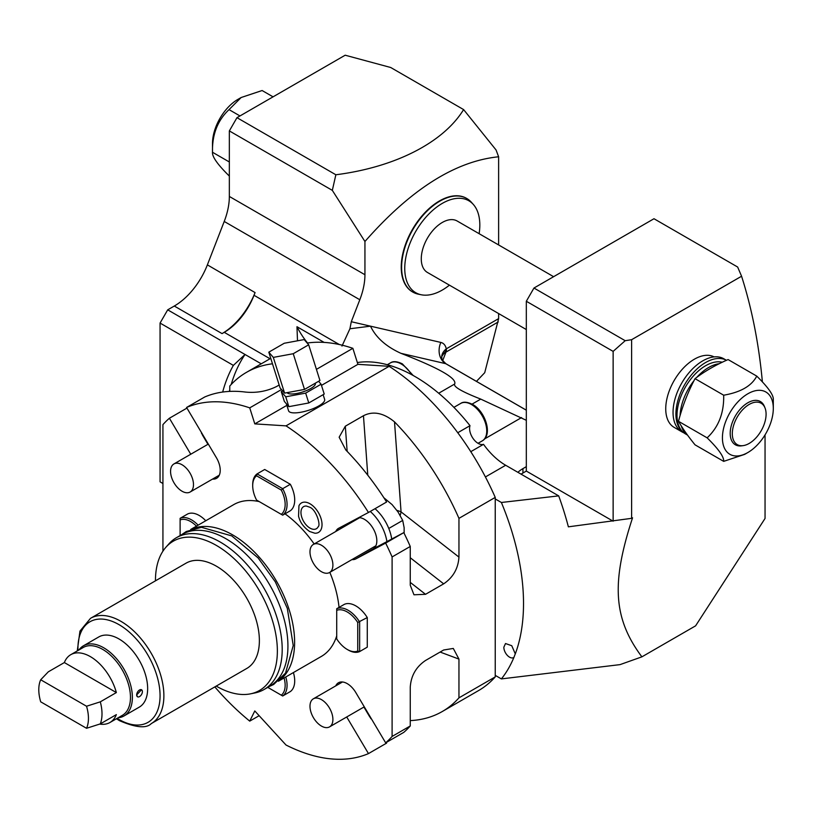 <?xml version="1.0" encoding="UTF-8"?>
<svg xmlns="http://www.w3.org/2000/svg" width="814" height="814" viewBox="0 0 814 814"><rect width="100%" height="100%" fill="white"/><g stroke="black" fill="none" stroke-linecap="round" stroke-linejoin="round"><path stroke-width="1.22" d="M392.104 736.436L410.256 725.966A195.818 113.054 60 0 1 403.795 732.356L385.653 742.826A195.818 113.054 -120 0 0 392.104 736.436L392.104 556.939L410.256 546.469L410.256 585.225L413.97 594.79L425.529 594.312L443.671 583.841L410.256 557.743M440.12 652.055L458.954 659.096L453.296 648.443L443.671 649.999L425.529 660.48C416.086 666.88 410.999 675.783 410.256 687.209L410.256 725.966M370.757 718.589A35.114 20.269 -120 0 0 371.367 718.772M371.713 719.352L369.729 716.849A32.407 18.712 -120 0 0 370.329 717.022M363.909 707.051L369.729 716.849M335.744 685.876A17.552 10.134 60 0 1 338.451 682.763A17.552 10.134 60 0 1 355.82 692.582L385.653 742.826M321.449 699.623A16.209 9.361 -120 0 0 313.339 698.819A16.209 9.361 -120 0 0 310.856 711.802A16.209 9.361 -120 0 0 321.449 726.078A16.209 9.361 60 0 0 329.548 726.882A16.209 9.361 60 0 0 332.031 713.898A16.209 9.361 60 0 0 321.449 699.623M214.825 686.894A195.818 113.054 -120 0 0 249.735 721.123L254.792 710.948L286.009 745.014A195.818 113.054 -120 0 0 368.467 753.601L386.609 743.121L386.233 742.49M368.467 753.601L346.723 716.971M458.954 659.096L458.954 697.852L495.238 676.902L495.238 497.405L458.954 518.355L458.954 557.102C458.211 568.528 453.113 577.441 443.671 583.841M762.392 381.939A734.645 424.155 120 0 0 741.574 276.231L631.613 339.703L631.613 518.335L632.559 517.796C611.67 581.695 612.647 617.734 641.89 656.847L620.044 664.621L501.383 678.907A202.055 116.656 60 0 0 513.939 657.346A8.099 4.681 -120 0 1 513.614 657.57A8.099 4.681 -120 0 1 507.366 655.402A8.099 4.681 -120 0 1 503.835 647.242L505.504 643.538L511.762 645.706L515.293 653.896A202.055 116.656 60 0 0 501.383 502.482L495.238 498.941M501.383 678.907L495.238 675.366M501.383 502.482L558.699 495.879L505.667 465.262A54.019 31.186 -120 0 1 483.526 444.322A12.159 7.021 -120 0 1 473.28 438.787A12.159 7.021 -120 0 1 470.004 425.671L457.773 432.733M307.183 343.05A195.818 113.054 60 0 1 352.869 348.321L357.916 364.336L389.133 366.31A195.818 113.054 60 0 1 495.238 497.405M167.704 309.839L245.034 354.487L233.364 365.394L160.063 323.066L167.704 309.839L174.298 306.033A54.019 31.186 120 0 0 207.377 264.876L224.226 221.459A54.019 31.186 120 0 0 229.345 196.449L229.345 130.912L332.326 190.364L364.937 241.493L364.937 274.735A54.019 31.186 -60 0 1 359.819 299.745L224.226 221.459M224.247 332.326A48.616 28.073 -60 0 0 254.019 295.289L255.067 292.582A54.019 31.186 -60 0 1 222.049 333.598L224.247 332.326L270.024 358.75M261.223 363.827L245.034 354.487A220.126 127.086 -120 0 0 231.207 384.473M160.063 323.066L160.063 481.847L162.932 483.506M222.67 392.053A220.126 127.086 60 0 1 233.364 365.394M472.069 404.12L480.748 399.104C462.026 391.758 453.327 386.742 454.65 384.035C457.142 378.418 439.234 368.182 400.946 353.327L445.726 363.675A2.696 1.557 -60 0 1 445.98 363.777C442.378 360.297 440.995 358.567 441.829 358.598A16.209 11.04 168.8 0 1 446.265 348.85L498.626 318.62L484.727 372.69L476.455 381.369M498.626 244.953L498.626 156.776L496.052 149.959L463.604 109.585L390.71 67.501L345.177 55.21L236.976 117.674L335.856 174.766A175.559 101.353 0 0 0 463.604 109.585M236.976 117.674L229.345 130.912M335.856 174.766L332.326 190.364M400.946 353.327C386.05 346.561 375.905 337.505 370.502 326.17L349.928 328.754L341.982 346.072M349.928 328.754L351.292 321.723L359.819 299.745M324.145 342.409L296.968 326.709L297.497 340.801M498.626 318.62L498.626 313.563M498.626 156.776C455.291 161.121 410.724 189.367 364.937 241.493M412.606 291.972A54.019 31.186 -60 0 1 412.413 291.86A54.019 31.186 -60 0 1 401.231 267.124A54.019 31.186 -60 0 1 424.806 212.769A54.019 31.186 -60 0 1 466.432 198.29A54.019 31.186 -60 0 1 466.626 198.402M765.018 434.93A734.645 424.155 120 0 1 765.048 440.964L765.048 518.457L695.594 625.844L641.89 656.847M714.112 356.898A40.517 23.392 120 0 0 694.383 359.198A40.517 23.392 120 0 0 667.918 394.902A40.517 23.392 120 0 0 674.124 427.36L682.152 431.99A40.517 23.392 120 0 0 683.841 432.814M558.699 495.879A230.118 132.865 60 0 1 568.376 526.831L631.613 518.335M513.939 657.346L515.272 653.876M613.135 521.194L613.135 351.383L526.322 301.261L526.322 471.072L612.24 520.675M521.102 474.175A33.761 19.495 0 0 1 522.934 473.026L526.322 471.072M526.322 466.656L522.934 468.62A33.761 19.495 180 0 0 517.897 472.324M357.356 362.535A152.605 88.105 60 0 1 470.004 425.671M470.787 451.668L483.526 444.322M296.968 326.709A54.019 31.186 -120 0 0 307.55 342.999M526.322 420.309L480.748 399.104M741.574 276.231L737.647 267.033L653.988 218.732L533.964 288.034L526.322 301.261M613.135 351.383L625.193 340.7L631.613 339.703M625.193 340.7L533.964 288.034M441.9 358.893L441.737 356.39L446.459 350.051A13.502 7.794 60 0 1 445.96 352.126L442.684 360.633M351.292 321.723L440.842 342.429A18.905 10.918 -60 0 1 446.265 348.85L446.459 350.051M526.322 329.548L427.431 272.456A29.711 17.155 -60 0 1 421.276 258.862A29.711 17.155 -60 0 1 434.249 228.958A29.711 17.155 -60 0 1 457.142 221.001L553.601 276.689M479.131 233.699A53.073 30.647 120 0 0 479.822 225.061A53.073 30.647 120 0 0 473.372 204.497A53.073 30.647 120 0 0 431.288 211.64A53.073 30.647 120 0 0 404.751 268.396A53.073 30.647 120 0 0 421.255 294.77A53.073 30.647 120 0 0 449.42 285.154M473.372 204.497L471.438 202.32A54.019 31.186 120 0 0 466.809 198.514A54.019 31.186 120 0 0 425.183 212.983A54.019 31.186 120 0 0 401.607 267.348A54.019 31.186 120 0 0 412.8 292.073A54.019 31.186 120 0 0 418.406 294.19L421.255 294.77M495.238 676.902A195.818 113.054 60 0 1 478.561 690.577L442.267 711.528A195.818 113.054 60 0 1 410.256 720.604M229.772 391.402L229.772 386.039A195.818 113.054 60 0 1 246.459 372.364A195.818 113.054 60 0 1 272.476 363.787M190.761 454.232L169.393 418.243A195.818 113.054 -120 0 0 162.932 424.623L162.932 551.17M229.772 389.713A220.126 127.086 -120 0 0 229.355 391.422M281.491 389.53L249.735 407.865A195.818 113.054 -120 0 0 186.569 407.468L204.721 396.988A195.818 113.054 60 0 1 245.502 392.073C256.542 393.131 266.89 391.269 276.567 386.518L279.171 385.012M352.869 348.321L316.422 369.363M357.916 364.336L321.479 385.378M286.864 405.362L254.792 423.88L286.009 425.854L389.133 366.31M249.735 407.865L254.792 423.88M286.355 403.754L288.583 410.816A18.905 5.535 -17.5 0 0 293.243 412.851A18.905 5.535 -17.5 0 0 313.929 408.323A18.905 5.535 -17.5 0 0 324.644 399.45L323.138 394.678M335.744 531.511A17.552 10.134 60 0 1 338.451 528.388A17.552 10.134 60 0 1 338.634 528.286L368.467 512.484A195.818 113.054 -120 0 0 286.009 425.854M392.104 556.939A195.818 113.054 -120 0 0 385.653 543.091L355.82 558.903A17.552 10.134 60 0 1 351.953 559.574M186.569 407.468L216.402 457.712A17.552 10.134 60 0 1 216.585 478.306A17.552 10.134 60 0 1 212.535 479.09M190.741 529.436L233.699 504.629A87.647 50.6 60 0 1 259.198 501.597M278.388 681.237L321.337 656.44A87.647 50.6 -120 0 0 336.721 635.866M339.041 607.407A87.647 50.6 -120 0 0 329.823 572.354M314.163 543.976A87.647 50.6 -120 0 0 285.002 513.817M309.981 503.774A17.033 9.829 60 0 1 321.774 521.662A17.033 9.829 60 0 1 314.784 533.201L309.564 531.471C300.702 525.04 299.389 519.037 298.555 516.31L298.942 505.769A17.033 9.829 60 0 1 309.981 503.774M344.363 604.334A24.308 14.031 60 0 1 367.277 617.561L367.277 647.15L359.646 651.566L359.646 621.977A24.308 14.031 -120 0 0 336.721 608.74L344.363 604.334M198.128 525.172A24.308 14.031 -120 0 0 180.118 518.325L187.759 513.919A24.308 14.031 60 0 1 205.769 520.757M293.406 672.557A24.308 14.031 60 0 1 290.333 691.574L282.692 695.99A24.308 14.031 -120 0 0 285.775 676.973M290.333 484.279A24.308 14.031 60 0 1 290.333 510.744L282.692 515.16A24.308 14.031 -120 0 0 282.692 488.695L290.333 484.279L264.703 469.485L257.071 473.901A24.308 14.031 -120 0 0 252.696 484.605L252.696 485.704A22.955 13.258 -120 0 0 256.552 500.061L281.298 514.356A22.955 13.258 -120 0 0 281.298 490.099L256.552 475.803A22.955 13.258 -120 0 0 252.696 485.704M368.467 512.484L386.609 502.004A195.818 113.054 60 0 0 345.818 449.989L339.143 437.22L345.319 426.21L363.461 415.73C373.138 410.795 383.486 412.84 394.515 421.876A195.818 113.054 60 0 1 458.954 518.355M458.954 557.102L401.058 511.894A21.612 11.345 -4.2 0 0 396.703 510.347M394.515 421.876L401.058 511.894A21.612 10.124 -52 0 1 400.152 515.435M385.653 543.091L403.795 532.621L386.915 541.605A32.407 18.712 -120 0 0 370.248 511.446M391.717 539.021A32.407 18.712 -120 0 0 375.03 508.689M358.72 517.643A17.552 10.134 60 0 1 376.831 540.842A17.552 10.134 60 0 1 373.199 548.87A17.552 10.134 60 0 1 373.005 548.982L386.915 541.605M403.795 532.621A195.818 113.054 60 0 1 410.256 546.469M375.254 546.927A17.552 10.134 60 0 1 373.921 546.896M358.191 517.928A17.552 10.134 -120 0 0 357.712 518.833M321.449 545.248A16.209 9.361 -120 0 0 313.339 544.444A16.209 9.361 -120 0 0 310.856 557.427A16.209 9.361 -120 0 0 321.449 571.713A16.209 9.361 60 0 0 329.548 572.517A16.209 9.361 60 0 0 332.031 559.533A16.209 9.361 60 0 0 321.449 545.248M404.141 533.323L404.141 527.706L402.706 520.421L398.056 512.016L392.083 504.599L383.872 497.751M402.706 520.421L388.766 528.469M458.954 697.852A195.818 113.054 60 0 1 442.267 711.528M249.735 721.123L259.147 715.699M169.393 418.243L186.945 408.099M201.628 432.834A35.114 20.269 -120 0 0 201.516 433.475M201.262 432.203L202.503 435.144A32.407 18.712 -120 0 1 202.625 434.513M207.946 444.312L202.503 435.144M182.031 464.753A16.209 9.361 -120 0 0 173.921 463.949A16.209 9.361 -120 0 0 171.439 476.943A16.209 9.361 -120 0 0 182.031 491.218A16.209 9.361 60 0 0 190.13 492.022A16.209 9.361 60 0 0 192.613 479.039A16.209 9.361 60 0 0 182.031 464.753M191.626 529.12A87.647 50.6 60 0 1 232.641 534.879A87.647 50.6 -120 0 1 289.133 609.625A87.647 50.6 -120 0 1 279.1 680.626M176.404 537.708L182.133 534.401A87.647 50.6 60 0 1 225.956 538.746A87.647 50.6 -120 0 1 283.211 615.974A87.647 50.6 -120 0 1 269.78 686.212L264.041 689.519A87.647 50.6 -120 0 0 277.482 619.281A87.647 50.6 -120 0 0 220.228 542.053A87.647 50.6 -120 0 0 176.404 537.708A87.647 50.6 -120 0 0 168.895 543.874L165.924 547.232A86.192 49.766 -120 0 0 155.454 580.84M216.229 686.09A86.192 49.766 -120 0 0 216.402 686.202A86.192 49.766 -120 0 0 250.559 693.833A86.192 49.766 -120 0 0 274.684 628.835A86.192 49.766 -120 0 0 216.402 545.441A86.192 49.766 -120 0 0 165.924 547.232M186.019 563.186A60.775 35.083 60 0 1 216.402 566.198A60.775 35.083 -120 0 1 256.105 619.749A60.775 35.083 -120 0 1 246.784 668.447L151.302 723.575A60.775 35.083 -120 0 0 160.612 674.877A60.775 35.083 -120 0 0 120.91 621.326A60.775 35.083 -120 0 0 90.527 618.325L186.019 563.186M250.559 693.833L254.945 692.938A87.647 50.6 -120 0 0 264.041 689.519M78.958 649.948A40.517 23.392 60 0 1 83.466 645.787L98.748 636.965A40.517 23.392 60 0 1 119.007 638.97A40.517 23.392 60 0 1 145.472 674.674A40.517 23.392 60 0 1 139.255 707.142L123.982 715.964A40.517 23.392 60 0 1 118.122 717.785M83.466 645.787A40.517 23.392 60 0 1 103.724 647.791A40.517 23.392 60 0 1 132.377 697.415A40.517 23.392 60 0 1 123.982 715.964M137.474 696.764L136.671 694.932L141.524 689.753A4.05 2.34 120 0 0 138.441 690.852A4.05 2.34 120 0 0 136.671 694.932A4.05 2.34 120 0 0 137.505 696.784A4.05 2.34 120 0 0 140.629 695.705A4.05 2.34 120 0 0 142.399 691.625A4.05 2.34 120 0 0 141.555 689.773L141.483 689.733M99.695 724.084A39.164 22.609 -120 0 0 109.941 722.506L122.354 715.343A39.164 22.609 60 0 0 130.464 697.415A39.164 22.609 -120 0 0 113.37 657.997A39.164 22.609 -120 0 0 83.191 647.506L70.777 654.68A39.164 22.609 -120 0 0 64.357 662.555L48.311 671.825L40.7 679.771A35.114 20.269 -120 0 0 40.7 701.821L86.538 728.286A35.114 20.269 -120 0 0 86.538 706.237L100.305 701.841L116.351 692.572A39.164 22.609 -120 0 0 70.777 654.68M109.941 722.506A39.164 22.609 -120 0 0 116.351 714.621L100.305 723.89A39.164 22.609 -120 0 0 102.004 713.847A39.164 22.609 -120 0 0 100.305 701.841M100.305 723.89L86.538 728.286M64.357 662.555L116.351 692.572M40.7 679.771L86.538 706.237M318.264 526.607A12.759 7.367 60 0 1 309.981 528.103A12.759 7.367 60 0 1 301.149 514.702A12.759 7.367 60 0 1 306.39 506.054L309.564 507.153C316.239 509.35 320.808 525.091 318.264 526.607M336.721 608.74L336.721 638.929A22.955 13.258 -120 0 0 347.232 649.45L348.178 649.999A24.308 14.031 -120 0 0 359.646 651.566L357.733 651.058L357.733 622.476L367.277 617.561M357.733 622.476A22.955 13.258 -120 0 0 336.721 610.347M347.232 649.45A22.955 13.258 -120 0 0 357.733 651.058M180.118 518.325L180.118 535.561M196.439 526.139A22.955 13.258 -120 0 0 180.118 519.932M267.765 687.372L281.298 695.187A22.955 13.258 -120 0 0 284.076 677.95M282.692 695.99L281.298 695.187M281.298 490.099L282.692 488.695L257.071 473.901L256.552 475.803M282.692 515.16L281.298 514.356M257.071 500.366L256.552 500.061M282.59 390.801L281.247 391.575L284.351 401.424L288.848 406.654L308.781 402.971L305.667 393.121L321.103 384.208L318.6 381.288M288.848 406.654L285.734 396.805L305.667 393.121M281.247 391.575L285.734 396.805M287.128 392.633A14.856 4.345 -17.5 0 0 290.669 393.956A14.856 4.345 162.5 0 0 306.929 390.394A14.856 4.345 162.5 0 0 315.344 383.425L315.272 383.211M308.781 402.971L324.216 394.057L321.103 384.208M268.813 352.167L280.077 387.881L284.574 393.111L304.507 389.428L319.943 380.514L308.679 344.8L304.182 339.57L284.249 343.254L268.813 352.167L273.311 357.397L293.243 353.714L308.679 344.8M284.574 393.111L273.311 357.397M304.507 389.428L293.243 353.714M679.436 429.934A40.517 23.392 120 0 0 682.152 431.99M683.821 432.804L681.756 431.613A42.053 24.278 -60 0 1 681.756 383.048A42.053 24.278 -60 0 1 723.819 358.771L726.475 360.307A42.053 24.278 -60 0 0 685.103 383.882A42.053 24.278 -60 0 0 683.495 432.539A40.517 23.392 120 0 0 685.398 433.872L687.525 435.103M722.262 362.24A40.517 23.392 120 0 0 705.657 365.7A40.517 23.392 120 0 0 679.761 399.572A40.517 23.392 120 0 0 683.495 432.539M719.25 363.705A40.517 23.392 -60 0 0 708.709 367.47A40.517 23.392 120 0 0 696.753 377.381M694.016 380.626A40.517 23.392 120 0 0 680.087 415.588M681.277 425.926A40.517 23.392 120 0 0 687.454 434.991M686.64 396.622A39.164 22.609 120 0 0 684.961 400.926M756.755 376.109L728.113 359.574C715.516 365.028 704.486 371.398 695.034 378.673C687.952 391.972 682.437 406.186 678.489 421.296C682.437 428.235 687.952 436.08 695.034 444.831L723.677 461.365C724.114 456.959 718.609 449.114 707.142 437.84C718.609 427.065 724.114 412.851 723.677 395.207C740.659 392.277 751.688 385.917 756.755 376.109C768.223 387.393 773.738 395.238 773.3 399.643L773.3 408.465A35.979 20.767 120 0 0 747.863 393.773A35.979 20.767 120 0 0 722.425 437.84A35.979 20.767 120 0 0 747.863 452.523A35.979 20.767 120 0 0 773.3 408.465M747.863 452.523L744.657 454.375L723.677 461.365M678.489 421.296L707.142 437.84M695.034 378.673L723.677 395.207M741.554 445.848A24.98 14.428 -60 0 1 730.199 433.353A24.98 14.428 -60 0 1 744.657 404.945A24.98 14.428 -60 0 1 764.366 406.349L764.977 407.855A23.891 13.797 120 0 0 746.133 406.512A23.891 13.797 120 0 0 732.305 433.679A23.891 13.797 -60 0 0 743.172 445.624L741.554 445.848M764.977 407.855A23.891 13.797 120 0 1 766.086 414.173A23.891 13.797 -60 0 1 743.172 445.624M229.345 161.986L212.495 152.259C212.057 156.664 217.572 164.509 229.039 175.783L229.345 175.966M229.039 109.625C217.572 120.401 212.057 134.615 212.495 152.259L212.495 143.437A35.979 20.767 -60 0 1 237.932 99.369L241.148 97.517L229.039 109.625L239.977 115.944M273.056 96.846L262.118 90.527L241.148 97.517M485.419 476.953L505.667 465.262M222.049 333.598L174.298 306.033M229.345 196.449L364.937 274.735M254.019 295.289L339.326 344.536M255.067 292.582L207.377 264.876M438.695 393.243L454.65 384.035M441.697 356.827A16.209 11.996 -158.9 0 1 445.96 352.126L498.26 321.937M522.934 473.026L522.934 468.62M526.322 410.205L445.726 363.675A16.209 13.034 103 0 1 440.842 342.429M484.595 438.929L521.581 417.572M526.322 410.164L445.98 363.777A2.696 1.557 -60 0 1 446.194 363.95M413.217 375.519L402.37 363.868C397.029 361.304 393.05 360.989 390.435 362.902A21.612 12.475 60 0 1 401.241 363.98A21.612 12.475 60 0 1 411.599 374.633M482.264 440.873C493.121 434.89 485.256 411.263 472.588 404.405C467.246 401.851 463.268 401.526 460.663 403.449A21.612 12.475 60 0 1 471.459 404.517A21.612 12.475 60 0 1 485.582 423.555A21.612 12.475 60 0 1 482.264 440.873L478.052 443.304M367.775 475.213L363.461 415.73M355.82 558.903L373.005 548.982M410.256 582.386L425.529 594.312M345.319 426.21L347.14 451.363M117.145 718.345A58.069 33.527 -120 0 0 119.007 719.464A58.069 33.527 -120 0 0 160.063 695.756A58.069 33.527 -120 0 0 119.007 624.643A58.069 33.527 -120 0 0 77.981 650.508M342.501 681.979L313.339 698.819M364.275 706.837L329.548 726.882M441.737 356.39L441.9 358.903M390.435 362.902L387.301 364.723M460.663 403.449L453.897 407.356M246.459 372.364L270.757 358.333M359.686 517.684L313.339 544.444M375.895 545.756L329.548 572.517M208.313 444.098L173.921 463.949M219.292 475.193L190.13 492.022M181.542 534.737L186.294 531.491L201.465 527.309L231.736 535.887L258.099 557.916L275.346 581.878L287.322 608.424L293.233 645.543L285.531 673.097L273.636 684.493L269.19 686.548M90.527 618.325L79.955 631.115L77.269 650.925M116.433 718.762L119.566 720.705C135.816 727.685 146.398 728.642 151.302 723.575"/></g></svg>
